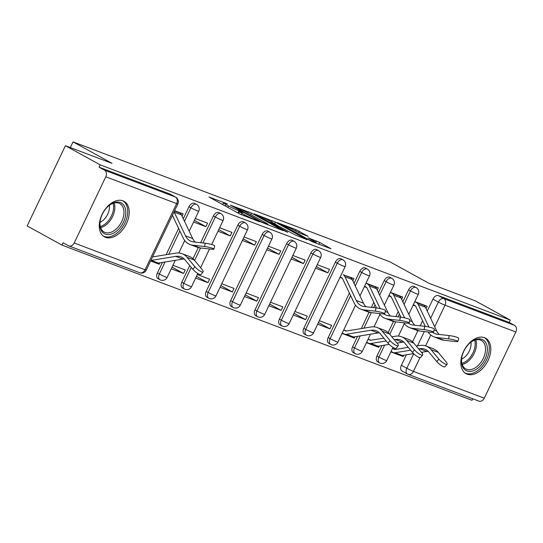 <?xml version="1.0" encoding="UTF-8"?>
<svg xmlns="http://www.w3.org/2000/svg" width="543" height="543" viewBox="0 0 543 543"><rect width="100%" height="100%" fill="white"/><g stroke="black" fill="none" stroke-linecap="round" stroke-linejoin="round"><path stroke-width="0.81" d="M227.361 203.89L208.96 197.014L239.857 214.023L259.418 221.727L254.905 219.603A8.159 0.57 25.5 0 1 244.499 214.723L241.927 213.304A8.159 0.57 25.5 0 1 239.47 211.648A8.159 0.57 25.5 0 1 241.343 212.137L243.325 212.68L238.94 210.813A8.159 0.57 25.5 0 1 228.535 205.933L225.963 204.514A8.159 0.57 25.5 0 1 223.506 202.858A8.159 0.57 25.5 0 1 225.379 203.347L227.361 203.89M381.994 345.558L376.985 356.052A5.192 3.326 118.8 0 0 377.609 361.787L379.53 362.846A5.192 3.326 -61.2 0 1 378.912 357.111L384.627 345.124M357.593 336.321L352.59 346.821A5.192 3.326 118.8 0 0 353.215 352.55L355.136 353.615A5.192 3.326 -61.2 0 1 354.511 347.88L360.226 335.893M349.42 293.077L328.196 337.583A5.192 3.326 118.8 0 0 328.814 343.319L330.741 344.377A5.192 3.326 -61.2 0 1 330.117 338.642L350.635 295.63M335.37 262.154L303.795 328.352A5.192 3.326 118.8 0 0 304.419 334.088L306.34 335.146A5.192 3.326 -61.2 0 1 305.723 329.411L337.291 263.212A5.192 3.326 -61.2 0 1 342.925 259.846L341.004 258.787A5.192 3.326 118.8 0 0 335.37 262.154L337.291 263.212A5.192 0.36 -154.5 0 0 343.916 266.321A5.192 0.36 -154.5 0 0 345.11 266.633A5.192 5.192 0 0 0 342.925 259.846M310.969 252.923L279.401 319.114A5.192 3.326 118.8 0 0 280.018 324.85L281.946 325.909A5.192 3.326 -61.2 0 1 281.322 320.173L312.897 253.981A5.192 3.326 -61.2 0 1 318.531 250.608L316.603 249.549A5.192 3.326 118.8 0 0 310.969 252.923L312.897 253.981A5.192 0.36 -154.5 0 0 319.522 257.09A5.192 0.36 -154.5 0 0 320.716 257.402A5.192 5.192 0 0 0 318.531 250.608M286.575 243.685L255 309.883A5.192 3.326 118.8 0 0 255.624 315.619L257.545 316.678A5.192 3.326 -61.2 0 1 256.927 310.942L288.496 244.744A5.192 3.326 -61.2 0 1 294.13 241.377L292.209 240.318A5.192 3.326 118.8 0 0 286.575 243.685L288.496 244.744A5.192 0.36 -154.5 0 0 295.127 247.852A5.192 0.36 -154.5 0 0 296.315 248.165A5.192 5.192 0 0 0 294.13 241.377M262.181 234.454L230.605 300.646A5.192 3.326 118.8 0 0 231.223 306.381L233.151 307.44A5.192 3.326 -61.2 0 1 232.526 301.704L264.102 235.513A5.192 3.326 -61.2 0 1 269.735 232.146L267.814 231.087A5.192 3.326 118.8 0 0 262.181 234.454L264.102 235.513A5.192 0.36 -154.5 0 0 270.726 238.621A5.192 0.36 -154.5 0 0 271.921 238.934A5.192 5.192 0 0 0 269.735 232.146M237.78 225.216L206.204 291.415A5.192 3.326 118.8 0 0 206.829 297.15L208.75 298.209A5.192 3.326 -61.2 0 1 208.132 292.473L239.707 226.275A5.192 3.326 -61.2 0 1 245.341 222.908L243.413 221.849A5.192 3.326 118.8 0 0 237.78 225.216L239.707 226.275A5.192 0.36 -154.5 0 0 246.332 229.384A5.192 0.36 -154.5 0 0 247.52 229.696A5.192 5.192 0 0 0 245.341 222.908M189.745 265.554L181.81 282.177A5.192 3.326 118.8 0 0 182.434 287.912L184.355 288.971A5.192 3.326 -61.2 0 1 183.731 283.236L191.285 267.414M162.418 262.452L157.416 272.946A5.192 3.326 118.8 0 0 158.033 278.681L159.961 279.74A5.192 3.326 -61.2 0 1 159.337 274.005L165.052 262.018M122.949 200.822A20.261 12.964 118.8 0 0 102.457 213.63A20.261 12.964 118.8 0 0 104.473 236.823A20.261 12.964 118.8 0 0 105.546 237.311A20.261 12.964 118.8 0 0 126.037 224.51A20.261 12.964 118.8 0 0 124.021 201.317A20.261 12.964 118.8 0 0 122.949 200.822M484.526 337.678A20.261 12.964 118.8 0 0 464.034 350.479A20.261 12.964 118.8 0 0 466.05 373.672A20.261 12.964 118.8 0 0 467.123 374.168A20.261 12.964 118.8 0 0 487.614 361.36A20.261 12.964 118.8 0 0 485.598 338.174A20.261 12.964 118.8 0 0 484.526 337.678M308.146 236.341L296.044 229.682L277.344 222.671L312.266 241.73L330.965 248.735L319.725 242.456L308.139 237.841L314.098 241.214A6.821 0.475 25.5 0 1 316.148 242.599A6.821 0.475 25.5 0 1 312.408 241.296A6.821 0.475 25.5 0 1 305.885 238.106L285.543 226.906A6.821 0.475 25.5 0 1 283.494 225.528A6.821 0.475 25.5 0 1 287.227 226.831A6.821 0.475 25.5 0 1 293.756 230.015L300.394 233.409L308.146 236.341M105.79 176.794L74.215 242.992A5.192 3.977 -69.3 0 1 68.88 245.925A5.192 3.977 -69.3 0 1 68.486 245.741L63.069 242.762L61.95 245.097L27.15 225.936L65.418 145.707L112.021 163.348L73.027 141.872L389.874 261.794L428.875 283.27L475.478 300.91L510.277 320.071L100.217 164.868L99.104 167.21L104.527 170.19L175.369 197.007A5.192 3.326 -61.2 0 1 175.647 197.136L170.224 194.15A5.192 3.326 -61.2 0 0 169.952 194.021L175.369 197.007A5.192 3.977 -69.3 0 1 176.638 203.611L105.79 176.794A5.192 3.977 -69.3 0 0 104.527 170.19M65.418 145.707L100.217 164.868M251.558 213.134L230.375 205.118L261.271 222.135L283.222 230.666L251.558 213.134L250.852 214.614M254.063 213.786L275.43 222.168L307.094 239.701L295.501 235.085L279.72 226.662L273.991 224.564L287.804 232.261L285.659 231.447L253.961 213.996M402.282 371.147A5.192 3.326 -61.2 0 1 402.003 371.018A5.192 3.326 -61.2 0 1 401.386 365.283L406.388 354.789M412.578 341.818L417.879 330.701M420.207 325.827L422.61 320.777M427.239 311.078L432.961 299.091L438.377 302.078A5.192 3.326 -61.2 0 1 443.74 298.582L514.581 325.393A5.192 3.977 110.7 0 1 515.85 331.997L484.275 398.195A5.192 3.977 110.7 0 1 478.94 401.128L408.092 374.317A5.192 3.977 110.7 0 1 407.705 374.134A5.192 3.326 -61.2 0 1 407.426 374.005A5.192 3.326 -61.2 0 1 406.802 368.269L413.718 353.778M61.95 245.097L472.01 400.3L472.736 398.779M510.277 320.071L509.164 322.406L514.581 325.393M150.615 260.986L159.174 264.224L157.185 263.131M159.174 264.224L159.818 262.88M182.068 216.216L183.161 213.935L174.602 210.691M171.269 268.799L183.568 273.455L172.07 267.122M183.568 273.455L185.244 269.946L172.939 265.289M193.579 222.019L205.885 226.675L194.374 220.363M205.885 226.675L207.555 223.166L195.256 218.51M195.663 278.036L207.969 282.693L196.464 276.36M207.969 282.693L209.639 279.183L197.34 274.527M217.981 231.25L230.28 235.906L218.768 229.594M230.28 235.906L231.956 232.404L219.65 227.748M220.064 287.267L232.363 291.924L220.865 285.591M232.363 291.924L234.04 288.414L221.734 283.758M242.375 240.488L254.681 245.144L243.169 238.832M254.681 245.144L256.35 241.635L244.051 236.979M244.459 296.505L256.764 301.161L245.26 294.829M256.764 301.161L258.434 297.652L246.135 292.996M266.776 249.719L279.075 254.375L267.563 248.063M279.075 254.375L280.751 250.866L268.446 246.21M268.853 305.736L281.159 310.392L269.654 304.06M281.159 310.392L282.835 306.883L270.529 302.227M291.17 258.957L303.469 263.613L291.958 257.301M303.469 263.613L305.146 260.104L292.847 255.448M293.254 314.974L305.553 319.63L294.055 313.291M305.553 319.63L307.229 316.121L294.924 311.465M315.564 268.188L327.87 272.844L316.359 266.532M327.87 272.844L329.54 269.335L317.241 264.679M317.648 324.205L329.954 328.861L318.449 322.528M329.954 328.861L331.624 325.352L319.325 320.696M352.848 280.853L353.941 278.573L343.196 274.778A6.496 4.968 110.7 0 1 345.009 276.774L356.303 300.503A16.107 12.326 -69.3 0 0 362.018 306.008A16.107 12.326 -69.3 0 0 364.339 306.564L376.027 307.874A5.973 0.74 12.2 0 1 382.252 309.116A5.973 0.74 12.2 0 1 385.462 310.501L384.756 313.773A5.973 0.74 -167.8 0 0 381.546 312.395A5.973 0.74 -167.8 0 0 375.315 311.146L363.634 309.843A19.487 14.912 110.7 0 1 360.824 309.164A19.487 14.912 110.7 0 1 353.907 302.505L342.613 278.776A3.115 2.382 -69.3 0 0 341.744 277.819L340.183 276.964M342.049 333.436L354.348 338.092L352.359 336.999M354.348 338.092L354.993 336.748M377.249 290.091L378.335 287.804L366.036 283.147M366.444 342.674L378.749 347.33L376.761 346.23M378.749 347.33L379.387 345.979M401.644 299.322L402.736 297.041L390.431 292.385M388.177 332.581L393.485 321.47M395.806 316.589L398.216 311.546M402.845 301.84L408.56 289.853L410.488 290.912A5.192 3.326 -61.2 0 1 416.121 287.546L414.194 286.487A5.192 3.326 118.8 0 0 408.56 289.853M361.285 328.583L369.084 312.232M371.412 307.358L373.815 302.308M378.444 292.609L384.166 280.622L386.087 281.681A5.192 3.326 -61.2 0 1 391.72 278.315L389.799 277.256A5.192 3.326 118.8 0 0 384.166 280.622M354.05 283.371L359.765 271.385L361.692 272.443A5.192 3.326 -61.2 0 1 367.326 269.077L365.398 268.018A5.192 3.326 118.8 0 0 359.765 271.385M193.003 258.712L198.304 247.594M200.632 242.721L213.385 215.985L215.306 217.044A5.192 3.326 -61.2 0 1 220.94 213.677L219.019 212.618A5.192 3.326 118.8 0 0 213.385 215.985M166.11 254.708L178.64 228.44M183.269 218.734L188.984 206.747L190.912 207.806A5.192 3.326 -61.2 0 1 196.546 204.439L194.618 203.381A5.192 3.326 118.8 0 0 188.984 206.747M73.027 141.872L70.312 147.56M390.845 351.905L403.144 356.561L401.155 355.468M426.045 308.56L427.131 306.272L414.832 301.616M403.144 356.561L403.788 355.217M509.164 322.406L438.316 295.596A5.192 3.326 118.8 0 0 432.961 299.091M99.104 167.21L169.952 194.021M339.966 277.425L342.328 278.321M364.36 286.656L366.729 287.552M346.529 330.992L343.719 329.934L345.762 330.979M388.761 295.894L391.123 296.783M370.93 340.23L368.12 339.165L370.156 340.21M413.155 305.125L415.517 306.021M395.324 349.461L392.514 348.396L394.557 349.448M234.284 206.72L261.529 221.904L266.036 223.818A8.159 0.57 25.5 0 0 267.903 224.307A8.159 0.57 25.5 0 0 265.452 222.65L246.916 212.442A8.159 0.57 25.5 0 0 236.51 207.562L234.284 206.72M269.966 221.028A6.821 0.475 25.5 0 0 263.443 217.845A6.821 0.475 25.5 0 0 259.703 216.535A6.821 0.475 25.5 0 0 261.753 217.919L268.921 221.87L277.317 225.338L269.966 221.028M203.116 271.88L201.059 274.405A5.973 1.534 -140.8 0 1 197.598 273.367A5.973 1.534 -140.8 0 1 192.826 269.274L194.889 266.742A5.973 1.534 39.2 0 0 199.661 270.835A5.973 1.534 39.2 0 0 203.116 271.88A5.973 1.534 39.2 0 0 202.084 269.464L194.272 260.036A19.487 14.912 -69.3 0 0 189.276 256.418L182.081 253.696A19.487 14.912 -69.3 0 0 175.857 253.119L152.549 256.927M150.71 260.783L156.336 262.914A6.496 4.968 -69.3 0 0 158.407 263.104L182.937 259.099A16.107 12.326 110.7 0 1 184.199 258.97M150.879 260.423A6.496 4.968 -69.3 0 0 151.219 260.382L175.742 256.377A16.107 12.326 110.7 0 1 180.887 256.853A16.107 12.326 110.7 0 1 185.014 259.846L192.826 269.274M194.889 266.742L187.077 257.314A19.487 14.912 -69.3 0 0 182.081 253.696M174.065 211.818A6.496 4.968 110.7 0 1 174.228 212.137L185.523 235.866A16.107 12.326 -69.3 0 0 191.238 241.37A16.107 12.326 -69.3 0 0 193.559 241.927L205.247 243.237A5.973 0.74 12.2 0 1 211.471 244.479A5.973 0.74 12.2 0 1 214.682 245.857L213.976 249.135A5.973 0.74 -167.8 0 0 210.765 247.757A5.973 0.74 -167.8 0 0 204.535 246.508L192.853 245.205A19.487 14.912 110.7 0 1 190.043 244.526A19.487 14.912 110.7 0 1 183.127 237.868L172.396 215.313M190.043 244.526L197.238 247.248A19.487 14.912 110.7 0 0 200.048 247.927L211.729 249.23A5.973 0.74 -167.8 0 0 213.976 249.135M178.002 211.98L179.611 212.863A6.496 4.968 110.7 0 1 181.423 214.858L192.717 238.587A16.107 12.326 -69.3 0 0 195.27 242.117M107.466 206.944A17.539 11.22 -61.2 0 1 109.347 205.288A17.539 11.22 -61.2 0 1 125.026 207.535A17.539 11.22 -61.2 0 1 118.225 229.655A17.539 11.22 -61.2 0 1 105.172 234.033A17.539 11.22 -61.2 0 1 99.98 222.297A17.539 11.22 -61.2 0 1 107.466 206.944M100.021 221.904A16.236 10.392 118.8 0 0 104.141 232.037A16.236 10.392 118.8 0 0 116.949 228.331A16.236 10.392 118.8 0 0 119.799 203.591A16.236 10.392 118.8 0 0 109.034 205.539M109.374 205.288A12.788 8.179 -61.2 0 1 103.951 219.521A12.788 8.179 -61.2 0 1 99.993 222.325M103.245 235.995A20.132 12.883 118.8 0 0 119.019 231.338A20.132 12.883 118.8 0 0 122.664 200.727M469.043 343.794A17.539 11.22 -61.2 0 1 470.924 342.138A17.539 11.22 -61.2 0 1 486.603 344.384A17.539 11.22 -61.2 0 1 479.802 366.505A17.539 11.22 -61.2 0 1 466.749 370.883A17.539 11.22 -61.2 0 1 461.557 359.154A17.539 11.22 -61.2 0 1 469.043 343.794M461.598 358.753A16.236 10.392 118.8 0 0 465.718 368.894A16.236 10.392 118.8 0 0 478.526 365.181A16.236 10.392 118.8 0 0 481.383 340.447A16.236 10.392 118.8 0 0 470.611 342.389M470.951 342.138A12.788 8.179 -61.2 0 1 465.527 356.371A12.788 8.179 -61.2 0 1 461.57 359.174M464.822 372.851A20.132 12.883 118.8 0 0 480.596 368.188A20.132 12.883 118.8 0 0 484.247 337.576M360.824 309.164L368.018 311.886A19.487 14.912 110.7 0 0 370.828 312.564L382.51 313.868A5.973 0.74 -167.8 0 0 384.756 313.773M348.782 276.618L350.391 277.5A6.496 4.968 110.7 0 1 352.203 279.496L363.498 303.225A16.107 12.326 -69.3 0 0 366.05 306.754M398.297 345.748L396.234 348.28A5.973 1.534 -140.8 0 1 392.772 347.242A5.973 1.534 -140.8 0 1 388.001 343.149L390.064 340.617A5.973 1.534 39.2 0 0 394.836 344.71A5.973 1.534 39.2 0 0 398.297 345.748A5.973 1.534 39.2 0 0 397.259 343.339L389.446 333.911A19.487 14.912 -69.3 0 0 384.458 330.293L377.263 327.565A19.487 14.912 -69.3 0 0 371.032 326.988L346.509 330.999A3.115 2.382 110.7 0 1 345.511 330.904A3.115 2.382 110.7 0 1 345.28 330.796M342.266 332.974L343.828 333.836A6.496 4.968 -69.3 0 0 344.316 334.06A6.496 4.968 -69.3 0 0 346.393 334.257L370.917 330.246A16.107 12.326 110.7 0 1 376.068 330.728A16.107 12.326 110.7 0 1 380.195 333.721L388.001 343.149M344.316 334.06L351.511 336.782A6.496 4.968 -69.3 0 0 353.588 336.979L378.111 332.968A16.107 12.326 110.7 0 1 379.381 332.839M390.064 340.617L382.252 331.189A19.487 14.912 -69.3 0 0 377.263 327.565M384.084 313.963A16.107 12.326 -69.3 0 0 386.419 315.239A16.107 12.326 -69.3 0 0 388.74 315.802L400.422 317.105A5.973 0.74 12.2 0 1 406.653 318.354A5.973 0.74 12.2 0 1 409.863 319.732L409.15 323.01A5.973 0.74 -167.8 0 0 405.94 321.626A5.973 0.74 -167.8 0 0 399.716 320.384L388.028 319.074A19.487 14.912 110.7 0 1 385.225 318.402A19.487 14.912 110.7 0 1 379.299 313.508M385.225 318.402L392.419 321.123A19.487 14.912 110.7 0 0 395.223 321.795L406.911 323.105A5.973 0.74 -167.8 0 0 409.15 323.01M376.489 307.929L367.014 288.014A3.115 2.382 -69.3 0 0 366.138 287.057L364.584 286.195M366.03 283.154L367.591 284.016A6.496 4.968 110.7 0 1 369.403 286.005L380.154 308.594M373.184 285.856L374.785 286.738A6.496 4.968 110.7 0 1 376.598 288.727L387.892 312.463A16.107 12.326 -69.3 0 0 390.444 315.992M422.692 354.979L420.628 357.511A5.973 1.534 -140.8 0 1 417.173 356.473A5.973 1.534 -140.8 0 1 412.402 352.38L414.458 349.848A5.973 1.534 39.2 0 0 419.23 353.941A5.973 1.534 39.2 0 0 422.692 354.979A5.973 1.534 39.2 0 0 421.653 352.57L413.841 343.142A19.487 14.912 -69.3 0 0 408.852 339.524L401.657 336.803A19.487 14.912 -69.3 0 0 395.433 336.226L391.849 336.809M366.668 342.212L368.222 343.067A6.496 4.968 -69.3 0 0 368.717 343.298A6.496 4.968 -69.3 0 0 370.788 343.488L386.202 340.97M383.84 338.119L370.903 340.23A3.115 2.382 110.7 0 1 369.912 340.135A3.115 2.382 110.7 0 1 369.674 340.027M368.717 343.298L375.905 346.02A6.496 4.968 -69.3 0 0 377.982 346.21L389.155 344.384M397.055 343.095L402.506 342.205A16.107 12.326 110.7 0 1 403.775 342.076M394.211 339.66L395.318 339.484A16.107 12.326 110.7 0 1 400.462 339.959A16.107 12.326 110.7 0 1 404.589 342.952L412.402 352.38M414.458 349.848L406.653 340.42A19.487 14.912 -69.3 0 0 401.657 336.803M408.485 323.194A16.107 12.326 -69.3 0 0 410.813 324.476A16.107 12.326 -69.3 0 0 413.135 325.033L424.823 326.343A5.973 0.74 12.2 0 1 431.047 327.585A5.973 0.74 12.2 0 1 434.257 328.963L433.552 332.241A5.973 0.74 -167.8 0 0 430.341 330.863A5.973 0.74 -167.8 0 0 424.11 329.615L412.429 328.311A19.487 14.912 110.7 0 1 409.619 327.633A19.487 14.912 110.7 0 1 403.693 322.746M409.619 327.633L416.814 330.354A19.487 14.912 110.7 0 0 419.624 331.033L431.305 332.336A5.973 0.74 -167.8 0 0 433.552 332.241M400.89 317.166L391.408 297.245A3.115 2.382 -69.3 0 0 390.539 296.288L388.978 295.433M390.431 292.392L391.985 293.247A6.496 4.968 110.7 0 1 393.804 295.243L404.555 317.831M397.578 295.087L399.18 295.969A6.496 4.968 110.7 0 1 400.999 297.964L412.293 321.694A16.107 12.326 -69.3 0 0 414.845 325.223M447.086 364.217L445.029 366.749A5.973 1.534 -140.8 0 1 441.568 365.71A5.973 1.534 -140.8 0 1 436.796 361.611L438.859 359.086A5.973 1.534 39.2 0 0 443.631 363.179A5.973 1.534 39.2 0 0 447.086 364.217A5.973 1.534 39.2 0 0 446.054 361.808L438.242 352.38A19.487 14.912 -69.3 0 0 433.246 348.755L426.051 346.034A19.487 14.912 -69.3 0 0 419.827 345.457L416.243 346.04M391.062 351.443L392.623 352.305A6.496 4.968 -69.3 0 0 393.112 352.529A6.496 4.968 -69.3 0 0 395.189 352.726L410.596 350.208M408.234 347.35L395.304 349.461A3.115 2.382 110.7 0 1 394.306 349.373A3.115 2.382 110.7 0 1 394.069 349.264M393.112 352.529L400.306 355.251A6.496 4.968 -69.3 0 0 402.383 355.448L413.556 353.622M421.456 352.332L426.907 351.436A16.107 12.326 110.7 0 1 428.169 351.307M418.612 348.898L419.712 348.715A16.107 12.326 110.7 0 1 424.857 349.197A16.107 12.326 110.7 0 1 428.984 352.183L436.796 361.611M438.859 359.086L431.047 349.658A19.487 14.912 -69.3 0 0 426.051 346.034M432.88 332.431A16.107 12.326 -69.3 0 0 435.214 333.707A16.107 12.326 -69.3 0 0 437.536 334.264L449.217 335.574A5.973 0.74 12.2 0 1 455.448 336.823A5.973 0.74 12.2 0 1 458.652 338.201L457.946 341.472A5.973 0.74 -167.8 0 0 454.735 340.094A5.973 0.74 -167.8 0 0 448.511 338.852L436.823 337.542A19.487 14.912 110.7 0 1 434.02 336.87A19.487 14.912 110.7 0 1 428.088 331.977M434.02 336.87L441.208 339.592A19.487 14.912 110.7 0 0 444.018 340.264L455.706 341.574A5.973 0.74 -167.8 0 0 457.946 341.472M425.284 326.397L415.809 306.476A3.115 2.382 -69.3 0 0 414.933 305.526L413.372 304.664M414.825 301.623L416.386 302.485A6.496 4.968 110.7 0 1 418.198 304.474L428.95 327.062M421.972 304.324L423.581 305.207A6.496 4.968 110.7 0 1 425.393 307.195L436.687 330.925A16.107 12.326 -69.3 0 0 439.239 334.461M224.917 203.177L225.087 202.824M256.846 220.757L257.015 220.404M240.882 211.967L241.051 211.614M379.808 362.975A5.192 3.326 -61.2 0 1 379.53 362.846A5.192 5.192 0 0 0 386.725 360.532A5.192 0.36 -154.5 0 1 385.537 360.219A5.192 0.36 25.5 0 1 378.912 357.111L376.985 356.052M355.407 353.737A5.192 3.326 -61.2 0 1 355.136 353.615A5.192 5.192 0 0 0 362.33 351.301A5.192 0.36 -154.5 0 1 361.136 350.988A5.192 0.36 25.5 0 1 354.511 347.88L352.59 346.821M331.013 344.506A5.192 3.326 -61.2 0 1 330.741 344.377A5.192 5.192 0 0 0 337.936 342.063A5.192 0.36 -154.5 0 1 336.741 341.751A5.192 0.36 25.5 0 1 330.117 338.642L328.196 337.583M306.619 335.269A5.192 3.326 -61.2 0 1 306.34 335.146A5.192 5.192 0 0 0 313.535 332.832A5.192 0.36 -154.5 0 1 312.347 332.52A5.192 0.36 25.5 0 1 305.723 329.411L303.795 328.352M282.217 326.038A5.192 3.326 -61.2 0 1 281.946 325.909A5.192 5.192 0 0 0 289.141 323.594A5.192 0.36 -154.5 0 1 287.946 323.282A5.192 0.36 25.5 0 1 281.322 320.173L279.401 319.114M257.823 316.8A5.192 3.326 -61.2 0 1 257.545 316.678A5.192 5.192 0 0 0 264.74 314.363A5.192 0.36 -154.5 0 1 263.552 314.051A5.192 0.36 25.5 0 1 256.927 310.942L255 309.883M233.422 307.569A5.192 3.326 -61.2 0 1 233.151 307.44A5.192 5.192 0 0 0 240.345 305.125A5.192 0.36 -154.5 0 1 239.151 304.82A5.192 0.36 25.5 0 1 232.526 301.704L230.605 300.646M209.028 298.338A5.192 3.326 -61.2 0 1 208.75 298.209A5.192 5.192 0 0 0 215.951 295.894A5.192 0.36 -154.5 0 1 214.756 295.582A5.192 0.36 25.5 0 1 208.132 292.473L206.204 291.415M184.627 289.1A5.192 3.326 -61.2 0 1 184.355 288.971A5.192 5.192 0 0 0 191.55 286.656A5.192 0.36 -154.5 0 1 190.362 286.351A5.192 0.36 25.5 0 1 183.731 283.236L181.81 282.177M160.233 279.869A5.192 3.326 -61.2 0 1 159.961 279.74A5.192 5.192 0 0 0 167.156 277.425A5.192 0.36 -154.5 0 1 165.961 277.113A5.192 0.36 25.5 0 1 159.337 274.005L157.416 272.946M401.386 365.283L406.802 368.269A5.192 0.36 -154.5 0 0 413.433 371.378L484.275 398.195M417.506 345.837L424.314 331.556M430.66 318.259L438.377 302.078A5.192 0.36 -154.5 0 0 445.002 305.186L434.712 326.771M430.782 334.997L425.597 345.871M422.61 352.142L422.115 353.167M419.963 357.688L413.433 371.378A5.192 3.977 110.7 0 1 408.092 374.317A5.192 5.192 0 0 1 407.426 374.005L402.003 371.018M515.85 331.997L445.002 305.186A5.192 3.977 -69.3 0 0 443.74 298.582L438.316 295.596M74.215 242.992L145.062 269.803L176.638 203.611A5.192 0.36 25.5 0 0 177.826 203.924A5.192 5.192 0 0 0 175.647 197.136M389.786 334.318L395.725 321.856M398.114 316.847L399.431 314.092M404.053 304.392L410.488 290.912A5.192 0.36 -154.5 0 0 417.112 294.028A5.192 0.36 -154.5 0 0 418.3 294.333A5.192 5.192 0 0 0 416.121 287.546M363.925 328.148L371.331 312.619M373.72 307.616L375.03 304.861M379.659 295.154L386.087 281.681A5.192 0.36 -154.5 0 0 392.711 284.79A5.192 0.36 -154.5 0 0 393.906 285.102A5.192 5.192 0 0 0 391.72 278.315M355.265 285.923L361.692 272.443A5.192 0.36 -154.5 0 0 368.317 275.559A5.192 0.36 -154.5 0 0 369.505 275.864A5.192 5.192 0 0 0 367.326 269.077M194.604 260.443L200.55 247.981M202.939 242.979L215.306 217.044A5.192 0.36 -154.5 0 0 221.931 220.153A5.192 0.36 -154.5 0 0 223.125 220.465A5.192 5.192 0 0 0 220.94 213.677M168.744 254.28L179.855 230.985M184.484 221.286L190.912 207.806A5.192 0.36 -154.5 0 0 197.537 210.922A5.192 0.36 -154.5 0 0 198.731 211.227A5.192 5.192 0 0 0 196.546 204.439M146.257 270.115A5.192 0.36 25.5 0 1 145.062 269.803A5.192 3.977 110.7 0 1 139.727 272.742A5.192 5.192 0 0 0 146.257 270.115L177.826 203.924M225.257 205.987L225.963 204.514M227.829 207.406L228.535 205.933M237.915 212.958L238.94 210.813M241.241 214.736L241.927 213.304M243.95 215.87L244.499 214.723M254.735 219.956L254.905 219.603M247.703 212.876L248.307 211.607M265.866 224.164L266.036 223.818M271.575 221.911L272.179 220.648M274.724 223.648L275.43 222.168M271.934 223.892L272.172 223.39M277.147 225.691L277.317 225.338M315.836 242.266L316.474 240.929M318.877 244.228L319.725 242.456M295.44 230.945L296.044 229.682M298.616 232.635L299.295 231.209M151.219 260.382L158.407 263.104M175.742 256.377L182.937 259.099M187.077 257.314L194.272 260.036M204.535 246.508L205.247 243.237M179.611 212.863L174.486 210.928M181.423 214.858L174.228 212.137M192.717 238.587L185.523 235.866M200.048 247.927L192.853 245.205M114.193 202.994A16.236 10.392 -61.2 0 1 107.84 223.316A16.236 10.392 -61.2 0 1 100.638 227.619M100.319 226.533A15.706 10.046 118.8 0 0 106.808 222.494A15.706 10.046 118.8 0 0 113.107 203.313M475.77 339.85A16.236 10.392 -61.2 0 1 469.417 360.165A16.236 10.392 -61.2 0 1 462.215 364.475M461.896 363.389A15.706 10.046 118.8 0 0 468.385 359.344A15.706 10.046 118.8 0 0 474.684 340.162M375.315 311.146L376.027 307.874M350.391 277.5L343.196 274.778M352.203 279.496L345.009 276.774M363.498 303.225L356.303 300.503M370.828 312.564L363.634 309.843M346.393 334.257L353.588 336.979M370.917 330.246L378.111 332.968M382.252 331.189L389.446 333.911M399.716 320.384L400.422 317.105M374.785 286.738L367.591 284.016M376.598 288.727L369.403 286.005M387.892 312.463L385.252 311.458M395.223 321.795L388.028 319.074M370.788 343.488L377.982 346.21M395.318 339.484L402.506 342.205M406.653 340.42L413.841 343.142M424.11 329.615L424.823 326.343M399.18 295.969L391.985 293.247M400.999 297.964L393.804 295.243M412.293 321.694L409.653 320.696M419.624 331.033L412.429 328.311M395.189 352.726L402.383 355.448M419.712 348.715L426.907 351.436M431.047 349.658L438.242 352.38M448.511 338.852L449.217 335.574M423.581 305.207L416.386 302.485M425.393 307.195L418.198 304.474M436.687 330.925L434.047 329.927M444.018 340.264L436.823 337.542M198.731 211.227L189.202 231.203M184.749 240.529L178.817 252.977M175.301 260.348L167.156 277.425M223.125 220.465L211.648 244.526M209.523 248.986L200.605 267.679M197.822 273.509L191.55 286.656M247.52 229.696L215.951 295.894M271.921 238.934L240.345 305.125M296.315 248.165L264.74 314.363M320.716 257.402L289.141 323.594M345.11 266.633L313.535 332.832M369.505 275.864L359.982 295.84M355.529 305.166L337.936 342.063M393.906 285.102L384.376 305.071M379.93 314.404L373.991 326.852M370.475 334.216L362.33 351.301M418.3 294.333L408.777 314.309M404.325 323.635L398.386 336.083M393.003 347.377L386.725 360.532M68.88 245.925L139.727 272.742M222.691 204.575L223.506 202.858M238.655 213.365L239.47 211.648M233.707 206.958L233.87 206.611M267.651 224.843L267.903 224.307M273.815 224.931L273.991 224.564M259.473 217.03L259.703 216.535M277.711 225.902L277.901 225.494M283.256 226.017L283.494 225.528M315.904 243.108L316.148 242.599"/></g></svg>
